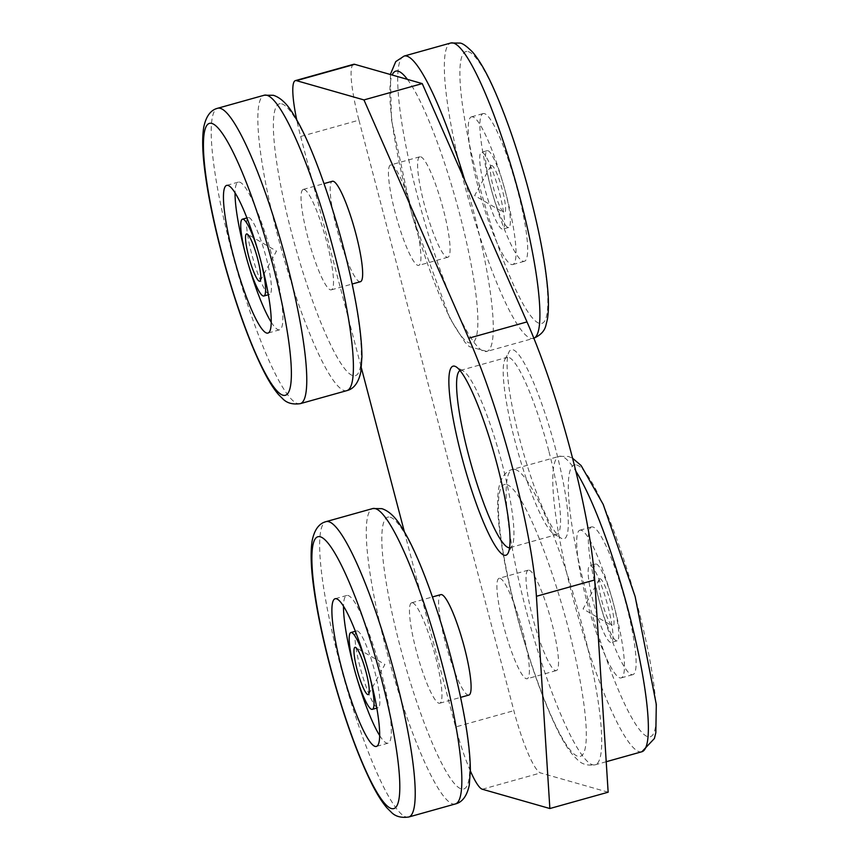 <?xml version="1.0" encoding="UTF-8"?>
<svg xmlns="http://www.w3.org/2000/svg" width="860" height="860" viewBox="0 0 860 860"><rect width="100%" height="100%" fill="white"/><g stroke="black" fill="none" stroke-linecap="round" stroke-linejoin="round"><path stroke-width="0.64" stroke-dasharray="4.3 3.22" d="M608.149 792.211L540.607 772.936A61.35 10.019 -105.6 0 1 513.861 710.672L358.942 120.163L300.667 136.482A61.35 10.019 74.4 0 1 296.764 120.013M460.025 370.563A92.02 15.039 74.4 0 1 460.444 370.402A92.02 15.039 74.4 0 1 463.185 370.961A92.02 15.039 74.4 0 1 502.143 463.841A92.02 15.039 74.4 0 1 512.119 545.735A92.02 15.039 74.4 0 1 510.066 547.637A92.02 15.039 74.4 0 1 509.614 547.712M300.667 136.482L361.394 367.951M404.437 532.017L455.585 726.979L513.861 710.672M470.366 770.915A61.35 10.019 74.4 0 1 455.585 726.979M548.766 450.79A92.02 15.039 -105.6 0 0 507.077 357.351A92.02 15.039 -105.6 0 0 505.013 359.243A92.02 15.039 -105.6 0 0 517.408 450.017A92.02 15.039 -105.6 0 0 553.947 534.028A92.02 15.039 -105.6 0 0 556.689 534.576A92.02 15.039 -105.6 0 0 548.766 450.79M555.721 449.479A98.158 16.039 -105.6 0 0 509.055 351.837A98.158 16.039 -105.6 0 0 522.267 448.662A98.158 16.039 -105.6 0 0 561.247 538.263A98.158 16.039 -105.6 0 0 555.721 449.479M353.664 64.296A61.35 10.019 -105.6 0 0 358.942 120.163M487.878 150.672A39.872 6.514 74.4 0 1 504.755 189.221A39.872 6.514 74.4 0 1 508.701 227.459A39.872 6.514 74.4 0 1 491.673 190.812A39.872 6.514 74.4 0 1 487.201 150.661A39.872 6.514 74.4 0 1 487.878 150.672M491.748 165.442A24.542 4.01 -105.6 0 0 490.781 165.937A24.542 4.01 -105.6 0 0 494.091 190.135A24.542 4.01 -105.6 0 0 503.831 212.538A24.542 4.01 -105.6 0 0 502.648 191.124A24.542 4.01 -105.6 0 0 491.748 165.442M482.051 152.306A39.872 6.514 74.4 0 1 498.929 190.855A39.872 6.514 74.4 0 1 502.874 229.093A39.872 6.514 74.4 0 1 485.846 192.447A39.872 6.514 74.4 0 1 481.374 152.295A39.872 6.514 74.4 0 1 482.051 152.306M472.753 116.874A76.68 12.524 -105.6 0 0 471.452 116.842A76.68 12.524 -105.6 0 0 480.052 194.07A76.68 12.524 -105.6 0 0 512.796 264.536A76.68 12.524 -105.6 0 0 505.207 191.006A76.68 12.524 -105.6 0 0 472.753 116.874M484.416 113.617A76.68 12.524 -105.6 0 0 483.105 113.584A76.68 12.524 -105.6 0 0 491.716 190.802A76.68 12.524 -105.6 0 0 524.449 261.268A76.68 12.524 -105.6 0 0 516.86 187.749A76.68 12.524 -105.6 0 0 484.416 113.617M420.669 156.81A52.148 8.525 74.4 0 1 442.739 207.228A52.148 8.525 74.4 0 1 447.899 257.226A52.148 8.525 74.4 0 1 425.635 209.302A52.148 8.525 74.4 0 1 419.777 156.789A52.148 8.525 74.4 0 1 420.669 156.81M391.526 164.97A52.148 8.525 74.4 0 1 413.596 215.387A52.148 8.525 74.4 0 1 418.755 265.375A52.148 8.525 74.4 0 1 396.492 217.462A52.148 8.525 74.4 0 1 390.644 164.948A52.148 8.525 74.4 0 1 391.526 164.97M596.324 564.031A39.872 6.514 74.4 0 1 613.191 602.58A39.872 6.514 74.4 0 1 617.136 640.808A39.872 6.514 74.4 0 1 600.119 604.171A39.872 6.514 74.4 0 1 595.636 564.009A39.872 6.514 74.4 0 1 596.324 564.031M600.194 578.791A24.542 4.01 -105.6 0 0 599.226 579.285A24.542 4.01 -105.6 0 0 602.527 603.494A24.542 4.01 -105.6 0 0 612.277 625.897A24.542 4.01 -105.6 0 0 611.095 604.483A24.542 4.01 -105.6 0 0 600.194 578.791M590.487 565.665A39.872 6.514 74.4 0 1 607.364 604.214A39.872 6.514 74.4 0 1 611.309 642.442A39.872 6.514 74.4 0 1 594.292 605.805A39.872 6.514 74.4 0 1 589.809 565.643A39.872 6.514 74.4 0 1 590.487 565.665M581.199 530.233A76.68 12.524 -105.6 0 0 579.887 530.201A76.68 12.524 -105.6 0 0 588.498 607.418A76.68 12.524 -105.6 0 0 621.232 677.884A76.68 12.524 -105.6 0 0 613.642 604.365A76.68 12.524 -105.6 0 0 581.199 530.233M592.852 526.965A76.68 12.524 -105.6 0 0 591.54 526.933A76.68 12.524 -105.6 0 0 600.151 604.161A76.68 12.524 -105.6 0 0 632.895 674.627A76.68 12.524 -105.6 0 0 625.306 601.097A76.68 12.524 -105.6 0 0 592.852 526.965M529.115 570.169A52.148 8.525 74.4 0 1 551.174 620.576A52.148 8.525 74.4 0 1 556.334 670.574A52.148 8.525 74.4 0 1 534.071 622.662A52.148 8.525 74.4 0 1 528.223 570.148A52.148 8.525 74.4 0 1 529.115 570.169M499.972 578.328A52.148 8.525 74.4 0 1 522.031 628.735A52.148 8.525 74.4 0 1 527.191 678.733A52.148 8.525 74.4 0 1 504.938 630.821A52.148 8.525 74.4 0 1 499.079 578.307A52.148 8.525 74.4 0 1 499.972 578.328M257.688 249.862A39.872 6.514 74.4 0 1 261.031 261.838M248.916 217.569A39.872 6.514 74.4 0 1 265.794 256.119A39.872 6.514 74.4 0 1 269.739 294.356A39.872 6.514 74.4 0 1 252.722 257.71A39.872 6.514 74.4 0 1 248.239 217.558A39.872 6.514 74.4 0 1 248.916 217.569M271.265 322.242A76.68 12.524 -105.6 0 0 279.661 329.799A76.68 12.524 -105.6 0 0 272.072 256.28A76.68 12.524 -105.6 0 0 239.628 182.148A76.68 12.524 -105.6 0 0 238.317 182.116A76.68 12.524 -105.6 0 0 235.059 192.93M245.293 253.334A76.68 12.524 -105.6 0 0 248.637 265.31M304.107 189.447A52.148 8.525 74.4 0 1 326.166 239.854A52.148 8.525 74.4 0 1 331.326 289.852A52.148 8.525 74.4 0 1 309.073 241.939A52.148 8.525 74.4 0 1 303.214 189.426A52.148 8.525 74.4 0 1 304.107 189.447M360.469 281.693A52.148 8.525 74.4 0 1 338.206 233.78A52.148 8.525 74.4 0 1 332.358 181.267M366.123 663.221A39.872 6.514 74.4 0 1 369.477 675.197M357.362 630.928A39.872 6.514 74.4 0 1 374.24 669.478A39.872 6.514 74.4 0 1 378.185 707.705A39.872 6.514 74.4 0 1 361.157 671.069A39.872 6.514 74.4 0 1 356.685 630.907A39.872 6.514 74.4 0 1 357.362 630.928M379.701 735.601A76.68 12.524 -105.6 0 0 388.107 743.158A76.68 12.524 -105.6 0 0 380.518 669.628A76.68 12.524 -105.6 0 0 348.063 595.496A76.68 12.524 -105.6 0 0 346.763 595.464A76.68 12.524 -105.6 0 0 343.505 606.279M353.729 666.693A76.68 12.524 -105.6 0 0 357.083 678.658M412.542 602.795A52.148 8.525 74.4 0 1 434.612 653.213A52.148 8.525 74.4 0 1 439.772 703.211A52.148 8.525 74.4 0 1 417.508 655.288A52.148 8.525 74.4 0 1 411.66 602.774A52.148 8.525 74.4 0 1 412.542 602.795M468.915 695.052A52.148 8.525 74.4 0 1 446.652 647.129A52.148 8.525 74.4 0 1 440.793 594.625M482.331 789.243L540.607 772.936M407.393 79.367A141.104 23.048 74.4 0 1 475.655 292.26A141.104 23.048 74.4 0 1 433.601 280.252A141.104 23.048 74.4 0 1 392.171 75.013M464.862 180.546A153.37 25.058 74.4 0 1 486.846 351.439A153.37 25.058 74.4 0 1 421.368 210.496A153.37 25.058 74.4 0 1 404.146 56.05M390.332 74.497L391.504 119.981L412.048 215.301L449.984 318.49L465.034 342.366L469.291 346.612L486.846 351.439L533.866 338.26A153.37 25.058 74.4 0 1 533.469 338.378A153.37 25.058 74.4 0 1 467.99 197.445A153.37 25.058 74.4 0 1 450.769 43M468.141 51.611A141.104 23.048 74.4 0 1 544.014 261.73A141.104 23.048 74.4 0 1 499.176 248.938A141.104 23.048 74.4 0 1 468.141 51.611M506.647 484.546A141.104 23.048 74.4 0 1 582.51 694.665A141.104 23.048 74.4 0 1 537.672 681.872A141.104 23.048 74.4 0 1 506.647 484.546M515.204 469.474A153.37 25.058 74.4 0 1 580.102 617.738A153.37 25.058 74.4 0 1 595.281 764.787A153.37 25.058 74.4 0 1 529.803 623.855A153.37 25.058 74.4 0 1 512.592 469.409A153.37 25.058 74.4 0 1 515.204 469.474M641.904 751.737A153.37 25.058 74.4 0 1 576.437 610.804A153.37 25.058 74.4 0 1 559.215 456.359A153.37 25.058 74.4 0 1 561.827 456.413A153.37 25.058 74.4 0 1 575.845 471.194M576.587 464.97A141.104 23.048 74.4 0 1 652.45 675.089A141.104 23.048 74.4 0 1 607.611 662.286A141.104 23.048 74.4 0 1 576.587 464.97M281.639 103.823A141.104 23.048 74.4 0 1 357.513 313.943A141.104 23.048 74.4 0 1 312.664 301.15A141.104 23.048 74.4 0 1 281.639 103.823M346.967 390.59A153.37 25.058 74.4 0 1 281.489 249.658A153.37 25.058 74.4 0 1 264.267 95.213M300.333 403.641A153.37 25.058 74.4 0 1 234.866 262.708A153.37 25.058 74.4 0 1 217.644 108.263M390.085 517.172A141.104 23.048 74.4 0 1 465.948 727.302A141.104 23.048 74.4 0 1 421.11 714.499A141.104 23.048 74.4 0 1 390.085 517.172M455.402 803.949A153.37 25.058 74.4 0 1 389.924 663.017A153.37 25.058 74.4 0 1 372.713 508.561M408.779 817A153.37 25.058 74.4 0 1 343.301 676.067A153.37 25.058 74.4 0 1 326.09 521.622M463.185 370.961L455.886 366.715M512.119 545.735L508.077 553.152M510.066 547.637L556.689 534.576M460.444 370.402L507.077 357.351M553.947 534.028L561.247 538.263M505.013 359.243L509.055 351.837M490.781 165.937L474.634 195.585L503.831 212.538M487.201 150.661L481.374 152.295M508.701 227.459L502.874 229.093M512.796 264.536L524.449 261.268M471.452 116.842L483.105 113.584M419.777 156.789L390.644 164.948M447.899 257.226L418.755 265.375M606.214 761.724L595.281 764.787C587.702 765.873 581.844 764.26 577.737 759.961L573.48 755.714C568.557 749.963 563.537 742.008 558.43 731.849C545.208 705.329 532.555 670.929 520.494 628.649C510.56 593.271 503.713 561.494 499.94 533.34C497.392 514.344 496.962 499.434 498.639 488.609C500.885 477.569 505.529 471.162 512.592 469.409L559.215 456.359L568.299 456.434L572.588 458.229M599.226 579.285L583.08 608.934L612.277 625.897M595.636 564.009L589.809 565.643M617.136 640.808L611.309 642.442M621.232 677.884L632.895 674.627M579.887 530.201L591.54 526.933M528.223 570.148L499.079 578.307M556.334 670.574L527.191 678.733M260.322 280.715L276.479 251.066L247.282 234.103M268.395 294.733L269.739 294.356M246.895 217.935L248.239 217.558M238.317 182.116L226.664 185.373M279.661 329.799L268.008 333.067M331.326 289.852L352.138 284.026M303.214 189.426L324.026 183.599M368.768 694.063L384.914 664.414L355.717 647.462M376.831 708.092L378.185 707.705M355.331 631.283L356.685 630.907M346.763 595.464L335.099 598.732M388.107 743.158L376.454 746.415M439.772 703.211L460.584 697.385M411.66 602.774L432.472 596.947"/><path stroke-width="1.29" d="M470.366 770.915A61.35 10.019 74.4 0 0 482.331 789.243L549.862 808.529L608.149 792.211L594.701 579.973A184.04 30.068 -105.6 0 0 526.997 321.909L422.249 83.603L354.707 64.328A61.35 10.019 -105.6 0 0 353.664 64.296L295.378 80.614A61.35 10.019 74.4 0 1 296.431 80.646L363.963 99.921L422.249 83.603M461.422 455.51A98.158 16.039 74.4 0 1 455.886 366.715A98.158 16.039 74.4 0 1 494.865 456.327A98.158 16.039 74.4 0 1 508.077 553.152A98.158 16.039 74.4 0 1 461.422 455.51M509.614 547.712A92.02 15.039 74.4 0 1 468.367 454.198A92.02 15.039 74.4 0 1 460.025 370.563M549.862 808.529L536.414 596.292A184.04 30.068 -105.6 0 0 468.711 338.216L363.963 99.921M296.764 120.013A61.35 10.019 74.4 0 1 295.378 80.614M361.394 367.951L404.437 532.017M261.031 261.838A39.872 6.514 74.4 0 1 263.912 295.99A39.872 6.514 74.4 0 1 246.884 259.344A39.872 6.514 74.4 0 1 242.412 219.192A39.872 6.514 74.4 0 1 243.09 219.203A39.872 6.514 74.4 0 1 257.688 249.862M246.97 233.963A24.542 4.01 -105.6 0 0 249.518 259.451A24.542 4.01 -105.6 0 0 260.322 280.715A24.542 4.01 -105.6 0 0 257.022 256.506A24.542 4.01 -105.6 0 0 247.282 234.103A24.542 4.01 -105.6 0 0 246.97 233.963M235.059 192.93A76.68 12.524 -105.6 0 0 245.293 253.334M248.637 265.31A76.68 12.524 -105.6 0 0 271.265 322.242M227.975 185.405A76.68 12.524 -105.6 0 0 226.664 185.373A76.68 12.524 -105.6 0 0 235.275 262.601A76.68 12.524 -105.6 0 0 268.008 333.067A76.68 12.524 -105.6 0 0 260.419 259.537A76.68 12.524 -105.6 0 0 227.975 185.405M324.026 183.599L332.358 181.267A52.148 8.525 74.4 0 1 333.25 181.288A52.148 8.525 74.4 0 1 355.309 231.695A52.148 8.525 74.4 0 1 360.469 281.693L352.138 284.026M369.477 675.197A39.872 6.514 74.4 0 1 372.358 709.339A39.872 6.514 74.4 0 1 355.331 672.703A39.872 6.514 74.4 0 1 350.858 632.541A39.872 6.514 74.4 0 1 351.536 632.562A39.872 6.514 74.4 0 1 366.123 663.221M355.406 647.322A24.542 4.01 -105.6 0 0 357.964 672.799A24.542 4.01 -105.6 0 0 368.768 694.063A24.542 4.01 -105.6 0 0 365.468 669.865A24.542 4.01 -105.6 0 0 355.717 647.462A24.542 4.01 -105.6 0 0 355.406 647.322M343.505 606.279A76.68 12.524 -105.6 0 0 353.729 666.693M357.083 678.658A76.68 12.524 -105.6 0 0 379.701 735.601M336.41 598.764A76.68 12.524 -105.6 0 0 335.099 598.732A76.68 12.524 -105.6 0 0 343.71 675.949A76.68 12.524 -105.6 0 0 376.454 746.415A76.68 12.524 -105.6 0 0 368.865 672.896A76.68 12.524 -105.6 0 0 336.41 598.764M432.472 596.947L440.793 594.625A52.148 8.525 74.4 0 1 441.685 594.647A52.148 8.525 74.4 0 1 463.755 645.054A52.148 8.525 74.4 0 1 468.915 695.052L460.584 697.385M536.414 596.292L594.701 579.973M354.707 64.328L296.431 80.646M468.711 338.216L526.997 321.909M392.171 75.013A141.104 23.048 74.4 0 1 398.212 71.186A141.104 23.048 74.4 0 1 407.393 79.367M390.332 74.497L395.74 61.608L404.146 56.05A153.37 25.058 74.4 0 1 406.769 56.115A153.37 25.058 74.4 0 1 464.862 180.546M533.469 338.378C540.51 335.368 544.681 330.96 545.96 325.144L547.39 319.307C548.615 311.836 548.766 302.43 547.863 291.099C545.39 261.558 538.338 225.6 526.707 183.201C516.817 147.812 506.174 117.1 494.779 91.074C487.093 73.508 479.729 60.544 472.667 52.17C466.604 46.107 462.336 43.075 459.853 43.075L450.769 43A153.37 25.058 74.4 0 1 453.392 43.065A153.37 25.058 74.4 0 1 517.957 190.092A153.37 25.058 74.4 0 1 533.866 338.249M575.845 471.194A153.37 25.058 74.4 0 1 634.175 634.046A153.37 25.058 74.4 0 1 641.904 751.737L654.406 738.504L655.836 732.666L656.298 704.447L635.142 596.561L603.215 504.422L581.102 465.529L572.588 458.229M266.89 95.277A153.37 25.058 74.4 0 1 331.788 243.541A153.37 25.058 74.4 0 1 346.967 390.59C353.965 388.849 358.598 382.528 360.867 371.627L361.931 356.739C361.781 339.861 359.018 318.006 353.621 291.164C340.366 224.847 313.739 146.845 294.529 116.207C287.95 104.63 280.887 97.664 273.351 95.288L264.267 95.213A153.37 25.058 74.4 0 1 266.89 95.277M220.257 108.328A153.37 25.058 74.4 0 1 285.154 256.592A153.37 25.058 74.4 0 1 300.333 403.641C292.755 404.727 286.907 403.125 282.789 398.825L278.533 394.579C273.609 388.827 268.599 380.873 263.482 370.703C250.26 344.183 237.618 309.783 225.546 267.514C215.624 232.125 208.765 200.358 204.992 172.194C202.444 153.198 202.014 138.288 203.702 127.473C205.938 116.422 210.593 110.026 217.644 108.263A153.37 25.058 74.4 0 1 220.257 108.328M211.7 123.399A141.104 23.048 74.4 0 1 287.573 333.529A141.104 23.048 74.4 0 1 242.724 320.726A141.104 23.048 74.4 0 1 211.7 123.399M375.325 508.625A153.37 25.058 74.4 0 1 440.223 656.9A153.37 25.058 74.4 0 1 455.402 803.949C462.4 802.208 467.034 795.887 469.313 784.986L470.366 770.087C470.226 753.22 467.453 731.365 462.056 704.523C448.802 638.206 422.174 560.193 402.974 529.556C396.385 517.989 389.322 511.012 381.797 508.647L372.713 508.561A153.37 25.058 74.4 0 1 375.325 508.625M328.703 521.687A153.37 25.058 74.4 0 1 393.6 669.951A153.37 25.058 74.4 0 1 408.779 817C401.19 818.086 395.342 816.473 391.225 812.173L386.978 807.927C382.055 802.176 377.035 794.221 371.928 784.062C358.706 757.531 346.053 723.142 333.992 680.862C324.059 645.484 317.211 613.707 313.438 585.553C310.89 566.557 310.449 551.647 312.137 540.822C314.384 529.781 319.028 523.375 326.09 521.622A153.37 25.058 74.4 0 1 328.703 521.687M320.146 536.758A141.104 23.048 74.4 0 1 396.008 746.878A141.104 23.048 74.4 0 1 351.17 734.085A141.104 23.048 74.4 0 1 320.146 536.758M450.769 43L404.146 56.05M641.904 751.737L606.214 761.724M263.912 295.99L268.395 294.733M242.412 219.192L246.895 217.935M300.333 403.641L346.967 390.59M217.644 108.263L264.267 95.213M372.358 709.339L376.831 708.092M350.858 632.541L355.331 631.283M408.779 817L455.402 803.949M326.09 521.622L372.713 508.561"/></g></svg>
